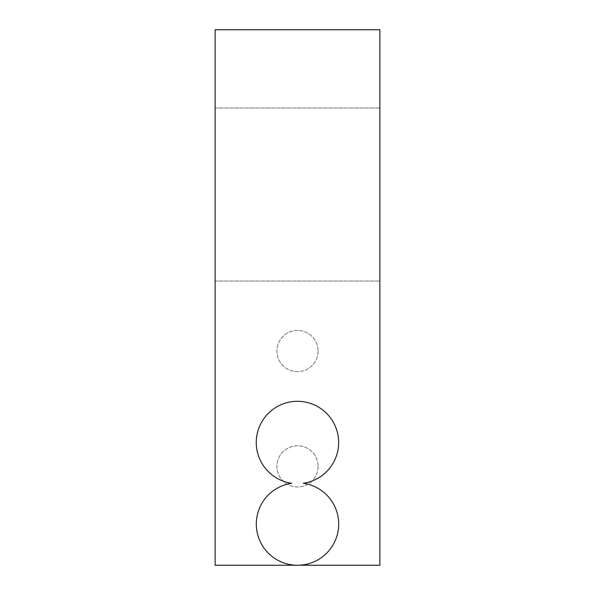 <?xml version="1.0" encoding="UTF-8"?>
<svg xmlns="http://www.w3.org/2000/svg" width="595" height="595" viewBox="0 0 595 595"><rect width="100%" height="100%" fill="white"/><g stroke="black" fill="none" stroke-linecap="round" stroke-linejoin="round"><path stroke-width="0.45" stroke-dasharray="2.98 2.23" d="M379.885 565.25L215.115 565.25L215.115 29.75L379.885 29.75L379.885 565.25M318.094 351.05A20.594 20.594 0 0 1 287.199 368.885A20.594 20.594 0 0 1 287.199 333.215A20.594 20.594 0 0 1 318.094 351.05A20.594 20.594 0 0 0 287.199 333.215A20.594 20.594 0 0 0 287.199 368.885A20.594 20.594 0 0 0 318.094 351.05M318.094 466.391A20.594 20.594 0 0 1 287.199 484.226A20.594 20.594 0 0 1 287.199 448.548A20.594 20.594 0 0 1 318.094 466.391A20.594 20.594 0 0 0 287.199 448.548A20.594 20.594 0 0 0 287.199 484.226A20.594 20.594 0 0 0 318.094 466.391M291.669 483.281A41.189 41.189 0 0 0 256.408 526.984A41.189 41.189 0 0 0 297.5 565.25A41.189 41.189 0 0 0 338.592 526.962A41.189 41.189 0 0 0 303.294 483.274A41.189 41.189 0 0 0 332.114 420.226A41.189 41.189 0 0 0 262.789 420.256A41.189 41.189 0 0 0 291.669 483.281M379.885 194.52L379.885 108.015L379.885 194.52M215.115 194.52L215.115 108.015L215.115 194.52M215.115 281.026L379.885 281.026L215.115 281.026M215.115 108.015L379.885 108.015L215.115 108.015"/><path stroke-width="0.89" d="M379.885 565.25L215.115 565.25L215.115 29.75L379.885 29.75L379.885 565.25M303.294 483.274A41.189 41.189 0 0 0 332.114 420.226A41.189 41.189 0 0 0 262.789 420.256A41.189 41.189 0 0 0 291.669 483.281A41.189 41.189 0 0 0 262.849 546.329A41.189 41.189 0 0 0 332.174 546.299A41.189 41.189 0 0 0 303.294 483.274"/></g></svg>
